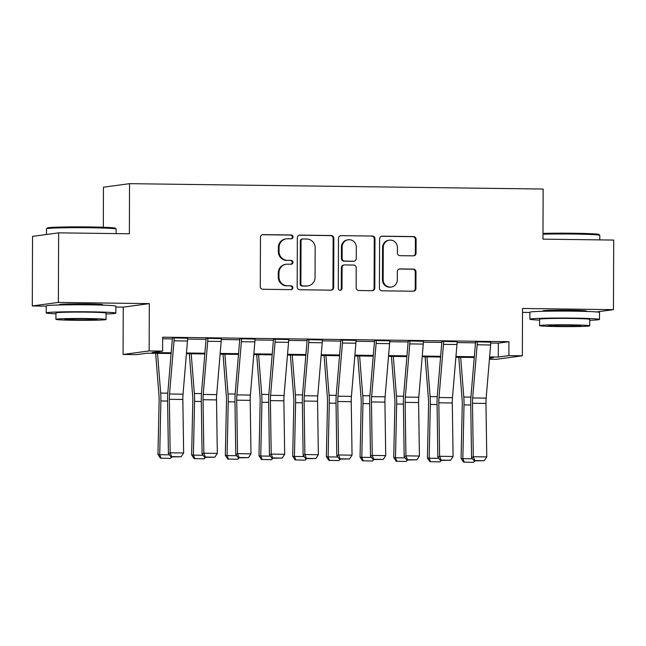 <?xml version="1.0" encoding="UTF-8"?>
<svg xmlns="http://www.w3.org/2000/svg" width="646" height="646" viewBox="0 0 646 646"><rect width="100%" height="100%" fill="white"/><g stroke="black" fill="none" stroke-linecap="round" stroke-linejoin="round"><path stroke-width="0.97" d="M293.05 236.929A1.914 1.849 82.3 0 0 291.209 234.991L263.1 234.627A2.737 2.641 82.3 0 0 260.451 237.324L260.273 286.501A2.737 2.641 82.3 0 0 262.914 289.271L291.015 289.634A1.914 1.849 82.3 0 0 292.872 287.745A1.914 1.849 82.3 0 0 291.031 285.807L287.389 285.758A8.745 8.455 82.3 0 1 278.959 276.908L278.975 272.806A8.745 8.455 82.3 0 1 287.47 264.174L291.104 264.222A1.914 1.849 82.3 0 0 292.961 262.333A1.914 1.849 82.3 0 0 291.12 260.403L287.478 260.354A8.745 8.455 82.3 0 1 279.048 251.496L279.064 247.402A8.745 8.455 82.3 0 1 287.551 238.77L291.193 238.818A1.914 1.849 82.3 0 0 293.05 236.929M291.088 238.818A1.914 1.849 82.3 0 0 290.498 235.087L262.397 234.724A2.737 2.641 82.3 0 0 262.373 234.724M290.918 289.634A1.914 1.849 82.3 0 0 290.32 285.903L287.389 285.758M290.999 264.222A1.914 1.849 82.3 0 0 290.409 260.5L287.478 260.354M584.291 311.372A21.722 0.791 -179.8 0 0 586.439 311.033A21.722 0.791 -179.8 0 0 570.208 310.209A21.722 0.791 -179.8 0 0 542.987 310.879A21.722 0.791 -179.8 0 0 545.127 311.235M100.623 305.074A21.722 0.791 -179.8 0 0 102.771 304.734A21.722 0.791 -179.8 0 0 86.548 303.919A21.722 0.791 -179.8 0 0 59.319 304.589A21.722 0.791 -179.8 0 0 61.467 304.936M413.4 255.848A2.737 2.641 82.3 0 0 416.048 253.143L416.097 239.351A2.737 2.641 82.3 0 0 413.464 236.581L382.254 236.178A2.737 2.641 82.3 0 0 379.598 238.875L379.428 288.051A2.737 2.641 82.3 0 0 382.061 290.821L413.27 291.225A2.737 2.641 82.3 0 0 415.927 288.528L415.984 271.861A2.737 2.641 82.3 0 0 413.351 269.091L399.995 268.922A2.737 2.641 82.3 0 0 397.338 271.619L397.306 279.88A7.316 7.074 82.3 0 1 391.218 287.034A7.316 7.074 82.3 0 1 383.159 279.702L383.272 247.321A7.316 7.074 82.3 0 1 389.36 240.167A7.316 7.074 82.3 0 1 397.419 247.507L397.403 252.901A2.737 2.641 82.3 0 0 400.035 255.671L413.4 255.848A2.737 2.641 82.3 0 0 415.346 253.24L415.394 239.448A2.737 2.641 82.3 0 0 412.762 236.678L381.552 236.275A2.737 2.641 82.3 0 0 381.528 236.275L382.254 236.178M490.742 343.034L498.349 343.131L508.927 341.694L508.878 355.615L522.356 355.785L496.265 359.329L489.426 359.241M58.624 232.843L58.382 302.425L32.3 305.97L32.542 236.388L58.624 232.843L129.361 233.763L129.531 183.666L543.141 189.044L542.971 239.149L613.7 240.07L613.458 309.652L522.517 308.473L522.356 355.785M115.852 307.06L123.241 307.149L149.323 303.612L58.382 302.425M149.323 303.612L149.161 350.931L162.631 351.101L152.06 352.538L171.19 352.789M508.927 341.694L162.679 337.188L162.631 351.101M333.845 238.277A2.737 2.641 82.3 0 0 331.204 235.515L300.002 235.104A2.737 2.641 82.3 0 0 297.346 237.801L297.176 286.977A2.737 2.641 82.3 0 0 299.809 289.747L331.018 290.151A2.737 2.641 82.3 0 0 333.675 287.454L333.845 238.277L333.142 238.374A2.737 2.641 82.3 0 0 330.502 235.604L299.292 235.201A2.737 2.641 82.3 0 0 299.276 235.201M341.128 235.645L372.338 236.048A2.737 2.641 82.3 0 1 374.971 238.818L374.801 287.995A2.737 2.641 82.3 0 1 372.144 290.692L358.788 290.514A2.737 2.641 82.3 0 1 356.156 287.753L356.221 267.807A2.737 2.641 82.3 0 0 353.588 265.038L344.73 264.925A2.737 2.641 82.3 0 0 342.073 267.622L342 288.382A1.914 1.849 82.3 0 1 340.41 290.256A1.914 1.849 82.3 0 1 338.294 288.334L338.472 238.342A2.737 2.641 82.3 0 1 341.128 235.645L372.338 236.048M596.549 311.945L613.458 309.652M162.679 338.762L172.361 338.884M187.606 339.085L206.042 339.328M221.287 339.521L239.723 339.764M254.968 339.966L273.403 340.2M288.649 340.402L307.084 340.644M322.33 340.838L340.765 341.08M356.011 341.274L374.446 341.516M389.7 341.718L408.127 341.952M423.38 342.154L441.807 342.396M457.061 342.59L475.488 342.832M187.623 338.213L172.393 337.874M221.303 338.649L206.074 338.31M254.984 339.085L239.755 338.746M288.665 339.53L273.436 339.19M322.354 339.966L307.116 339.626M356.035 340.402L340.797 340.062M389.716 340.838L374.478 340.507M423.396 341.282L408.159 340.943M457.077 341.718L441.84 341.379M490.758 342.154L475.521 341.823M129.531 183.666L103.449 187.203L103.312 227.255M522.501 312.349L529.89 312.446M171.125 353.524L147.126 353.209L136.548 354.646L123.071 354.468L149.161 350.931M123.241 307.149L123.071 354.468M32.3 305.97L46.221 306.147M489.62 356.931L498.3 357.044L508.878 355.615M186.484 352.991L204.871 353.225M220.173 353.427L238.552 353.669M253.854 353.863L272.232 354.105M287.535 354.307L305.913 354.541M321.215 354.743L339.594 354.977M354.896 355.179L373.275 355.421M388.577 355.615L406.956 355.857M422.258 356.059L440.637 356.293M455.939 356.495L474.317 356.737M489.515 358.239L493.366 357.714L489.563 357.666M474.261 357.472L455.874 357.23M440.58 357.028L422.193 356.794M406.899 356.592L388.512 356.35M373.21 356.156L354.832 355.914M339.53 355.712L321.151 355.478M305.849 355.276L287.47 355.034M272.168 354.84L253.789 354.597M238.487 354.396L220.108 354.161M204.806 353.96L186.428 353.717M498.349 343.131L498.3 357.044M286.348 238.842L285.645 238.939A8.745 8.455 82.3 0 0 278.353 247.499L279.064 247.402M286.776 260.451A8.745 8.455 82.3 0 1 278.345 251.593L278.353 247.499M286.259 264.254L285.556 264.343A8.745 8.455 82.3 0 0 278.264 272.903L278.975 272.806M286.687 285.855A8.745 8.455 82.3 0 1 278.256 277.005L278.264 272.903M331.043 290.151A2.737 2.641 82.3 0 0 332.965 287.551L333.142 238.374M302.893 238.972A1.914 1.849 82.3 0 0 301.036 240.861L300.883 284.022A1.914 1.849 82.3 0 0 302.732 285.96L306.567 286.008A8.745 8.455 82.3 0 0 315.062 277.376L315.159 247.87A8.745 8.455 82.3 0 0 306.729 239.02L302.893 238.972M302.627 238.988L301.924 239.085A1.914 1.849 82.3 0 0 300.333 240.95L301.036 240.861M307.771 285.936L307.068 286.033A8.745 8.455 82.3 0 1 305.865 286.105L302.029 286.057A1.914 1.849 82.3 0 1 300.18 284.119L300.333 240.95M372.169 290.692A2.737 2.641 82.3 0 0 374.091 288.084L374.268 238.907A2.737 2.641 82.3 0 0 371.628 236.145M344.35 264.949L343.648 265.038A2.737 2.641 82.3 0 0 341.371 267.719L341.298 288.479L342 288.382M340.046 290.272A1.914 1.849 82.3 0 0 341.298 288.479M356.293 247.111A7.316 7.074 82.3 0 0 348.234 239.771A7.316 7.074 82.3 0 0 342.146 246.925L342.105 258.335A2.737 2.641 82.3 0 0 344.738 261.097L353.604 261.21A2.737 2.641 82.3 0 0 356.253 258.513L356.293 247.111M348.234 239.771L347.532 239.868A7.316 7.074 82.3 0 0 341.443 247.022L342.146 246.925M353.976 261.194L353.273 261.283A2.737 2.641 82.3 0 1 352.894 261.307L344.035 261.194A2.737 2.641 82.3 0 1 341.403 258.424L341.443 247.022M389.36 240.167L388.658 240.264A7.316 7.074 82.3 0 0 382.569 247.418L383.272 247.321M391.218 287.034L390.515 287.131A7.316 7.074 82.3 0 1 382.456 279.791L382.569 247.418M413.295 291.225A2.737 2.641 82.3 0 0 415.225 288.625L415.281 271.958A2.737 2.641 82.3 0 0 412.641 269.188L399.285 269.019A2.737 2.641 82.3 0 0 399.268 269.019L399.995 268.922M155.654 353.322L158.981 395.441A13.929 3.521 90.7 0 1 159.126 400.69L157.955 454.437L159.715 454.703L160.878 400.956A20.89 5.281 -89.3 0 0 160.668 393.075L157.527 353.346M171.061 354.283L171.004 353.524M171.65 456.932L170.56 458.394L160.426 458.159L157.955 454.437M161.129 458.272L159.715 454.703L169.397 454.832M187.493 341.015L174.024 340.838A9.747 2.463 90.7 0 0 174.154 337.834L187.623 338.011A9.747 2.463 90.7 0 1 187.493 341.015L183.02 394.181A13.929 3.521 -89.3 0 0 182.842 399.478L183.634 452.959L170.164 452.781L171.707 456.633L171.004 456.924L181.138 456.754L171.707 456.633M174.024 340.838L169.543 394.003A13.929 3.521 -89.3 0 0 169.365 399.301L170.164 452.781L168.404 453.524L167.605 400.044A20.89 5.281 90.7 0 1 167.879 392.098L172.353 338.932A2.786 0.703 -89.3 0 0 172.393 338.076M168.404 453.524L171.004 456.924M181.138 456.754L183.634 452.959M189.335 353.758L192.661 395.877A13.929 3.521 90.7 0 1 192.807 401.134L191.636 454.881L193.396 455.139L194.567 401.392A20.89 5.281 -89.3 0 0 194.349 393.519L191.208 353.782M204.742 354.719L204.685 353.96M205.331 457.376L204.241 458.83L194.107 458.603L191.636 454.881M194.809 458.708L193.396 455.139L203.078 455.268M223.015 354.194L226.35 396.321A13.929 3.521 90.7 0 1 226.488 401.57L225.317 455.317L227.077 455.583L228.248 401.836A20.89 5.281 -89.3 0 0 228.03 393.955L224.889 354.218M238.422 355.155L238.366 354.396M239.012 457.812L237.922 459.266L227.788 459.04L225.317 455.317M228.49 459.144L227.077 455.583L236.767 455.705M256.696 354.638L260.031 396.757A13.929 3.521 90.7 0 1 260.168 402.006L258.998 455.753L260.758 456.019L261.929 402.272A20.89 5.281 -89.3 0 0 261.711 394.391L258.57 354.662M272.103 355.599L272.047 354.832M272.693 458.248L271.603 459.71L261.469 459.476L258.998 455.753M262.171 459.581L260.758 456.019L270.448 456.149M221.174 341.451L207.705 341.282A9.747 2.463 90.7 0 0 207.834 338.27L221.303 338.447A9.747 2.463 90.7 0 1 221.174 341.451L216.701 394.617A13.929 3.521 -89.3 0 0 216.523 399.914L217.314 453.395L203.845 453.217L205.388 457.069L204.685 457.368L214.819 457.19L205.388 457.069M207.705 341.282L203.232 394.448A13.929 3.521 -89.3 0 0 203.046 399.737L203.845 453.217L202.085 453.96L201.286 400.48A20.89 5.281 90.7 0 1 201.56 392.534L206.034 339.368A2.786 0.703 -89.3 0 0 206.074 338.512M202.085 453.96L204.685 457.368M214.819 457.19L217.314 453.395M254.855 341.895L241.386 341.718A9.747 2.463 90.7 0 0 241.515 338.714L254.992 338.884A9.747 2.463 90.7 0 1 254.855 341.895L250.382 395.061A13.929 3.521 -89.3 0 0 250.204 400.35L250.995 453.831L237.526 453.662L239.068 457.505L238.366 457.804L248.5 457.634L239.068 457.505M241.386 341.718L236.912 394.884A13.929 3.521 -89.3 0 0 236.727 400.181L237.526 453.662L235.766 454.396L234.966 400.916A20.89 5.281 90.7 0 1 235.241 392.978L239.714 339.812A2.786 0.703 -89.3 0 0 239.755 338.948M235.766 454.396L238.366 457.804M248.5 457.634L250.995 453.831M288.544 342.332L275.067 342.154A9.747 2.463 90.7 0 0 275.196 339.15L288.673 339.328A9.747 2.463 90.7 0 1 288.544 342.332L284.062 395.497A13.929 3.521 -89.3 0 0 283.885 400.795L284.676 454.275L271.207 454.098L272.749 457.949L272.047 458.24L282.181 458.071L272.749 457.949M275.067 342.154L270.593 395.32A13.929 3.521 -89.3 0 0 270.408 400.617L271.207 454.098L269.447 454.841L268.655 401.36A20.89 5.281 90.7 0 1 268.922 393.414L273.395 340.248A2.786 0.703 -89.3 0 0 273.436 339.392M269.447 454.841L272.047 458.24M282.181 458.071L284.676 454.275M290.377 355.074L293.712 397.193A13.929 3.521 90.7 0 1 293.849 402.45L292.686 456.197L294.439 456.456L295.61 402.708A20.89 5.281 -89.3 0 0 295.392 394.835L292.25 355.098M305.784 356.035L305.728 355.276M306.374 458.692L305.283 460.146L295.149 459.92L292.686 456.197M295.852 460.025L294.439 456.456L304.129 456.585M322.225 342.768L308.748 342.59A9.747 2.463 90.7 0 0 308.877 339.586L322.354 339.764A9.747 2.463 90.7 0 1 322.225 342.768L317.743 395.933A13.929 3.521 -89.3 0 0 317.566 401.231L318.357 454.711L304.888 454.534L306.438 458.385L305.728 458.684L315.862 458.507L306.438 458.385M308.748 342.59L304.274 395.764A13.929 3.521 -89.3 0 0 304.096 401.053L304.888 454.534L303.127 455.277L302.336 401.796A20.89 5.281 90.7 0 1 302.603 393.85L307.076 340.684A2.786 0.703 -89.3 0 0 307.116 339.828M303.127 455.277L305.728 458.684M315.862 458.507L318.357 454.711M46.52 228.789L47.352 227.957A33.98 1.235 0.2 0 1 89.915 226.948A33.98 1.235 0.2 0 1 115.271 228.191L116.102 229.031A34.819 1.268 -179.8 0 0 90.125 227.755A34.819 1.268 -179.8 0 0 46.52 228.789A34.819 1.268 -179.8 0 0 46.496 228.829L46.472 234.49M106.081 313.98A34.819 1.268 -179.8 0 0 115.828 313.132A34.819 1.268 -179.8 0 0 89.826 311.816A34.819 1.268 -179.8 0 0 46.197 312.89A34.819 1.268 -179.8 0 0 55.944 313.803M115.828 313.132L115.852 306.172A34.819 1.268 -179.8 0 0 89.851 304.855A34.819 1.268 -179.8 0 0 46.221 305.929L46.197 312.89M55.927 319.326L55.952 312.922A25.065 0.912 0.2 0 1 87.363 312.147A25.065 0.912 0.2 0 1 106.081 313.1L106.057 319.504A25.065 0.912 -179.8 0 0 87.339 318.551A25.065 0.912 -179.8 0 0 55.927 319.326A25.065 0.912 -179.8 0 0 74.645 320.279A25.065 0.912 -179.8 0 0 106.057 319.504M76.906 319.972A16.158 0.589 -179.8 0 0 97.15 319.471A16.158 0.589 -179.8 0 0 85.086 318.858A16.158 0.589 -179.8 0 0 64.842 319.358A16.158 0.589 -179.8 0 0 76.906 319.972M116.11 233.594L116.127 229.08A34.819 1.268 -179.8 0 0 116.102 229.031M542.987 233.392A33.98 1.235 0.2 0 1 573.583 233.246A33.98 1.235 0.2 0 1 598.939 234.49L599.771 235.33A34.819 1.268 -179.8 0 0 573.785 234.054A34.819 1.268 -179.8 0 0 542.987 234.191M589.75 320.279A34.819 1.268 -179.8 0 0 599.496 319.431A34.819 1.268 -179.8 0 0 573.495 318.115A34.819 1.268 -179.8 0 0 529.865 319.189A34.819 1.268 -179.8 0 0 539.612 320.101M599.496 319.431L599.52 312.47A34.819 1.268 -179.8 0 0 573.519 311.154A34.819 1.268 -179.8 0 0 529.89 312.228L529.865 319.189M539.596 325.624L539.612 319.221A25.065 0.912 0.2 0 1 571.032 318.446A25.065 0.912 0.2 0 1 589.75 319.399L589.725 325.802A25.065 0.912 -179.8 0 0 571.007 324.849A25.065 0.912 -179.8 0 0 539.596 325.624A25.065 0.912 -179.8 0 0 558.314 326.569A25.065 0.912 -179.8 0 0 589.725 325.802M560.575 326.262A16.158 0.589 -179.8 0 0 580.819 325.77A16.158 0.589 -179.8 0 0 568.746 325.156A16.158 0.589 -179.8 0 0 548.502 325.657A16.158 0.589 -179.8 0 0 560.575 326.262M599.779 239.884L599.795 235.37A34.819 1.268 -179.8 0 0 599.771 235.33M324.066 355.51L327.393 397.629A13.929 3.521 90.7 0 1 327.53 402.886L326.367 456.633L328.12 456.9L329.29 403.144A20.89 5.281 -89.3 0 0 329.072 395.271L325.939 355.534M339.465 356.471L339.408 355.712M340.054 459.128L338.964 460.582L328.83 460.356L326.367 456.633M329.533 460.461L328.12 456.9L337.81 457.021M357.747 355.954L361.074 398.073A13.929 3.521 90.7 0 1 361.219 403.322L360.048 457.069L361.8 457.336L362.971 403.589A20.89 5.281 -89.3 0 0 362.761 395.707L359.62 355.978M373.154 356.915L373.089 356.148M373.735 459.564L372.645 461.026L362.511 460.792L360.048 457.069M363.214 460.897L361.8 457.336L371.49 457.457M391.428 356.39L394.754 398.509A13.929 3.521 90.7 0 1 394.9 403.758L393.729 457.513L395.481 457.772L396.652 404.025A20.89 5.281 -89.3 0 0 396.442 396.143L393.301 356.414M406.835 357.351L406.77 356.592M407.416 460.009L406.326 461.462L396.2 461.236L393.729 457.513M396.902 461.341L395.481 457.772L405.171 457.901M355.906 343.204L342.428 343.034A9.747 2.463 90.7 0 0 342.558 340.03L356.035 340.2A9.747 2.463 90.7 0 1 355.906 343.204L351.424 396.378A13.929 3.521 -89.3 0 0 351.246 401.667L352.046 455.147L338.569 454.978L340.119 458.822L339.408 459.12L349.551 458.943L340.119 458.822M342.428 343.034L337.955 396.2A13.929 3.521 -89.3 0 0 337.777 401.497L338.569 454.978L336.808 455.713L336.017 402.232A20.89 5.281 90.7 0 1 336.283 394.294L340.757 341.128A2.786 0.703 -89.3 0 0 340.797 340.264M336.808 455.713L339.408 459.12M349.551 458.943L352.046 455.147M389.586 343.648L376.109 343.47A9.747 2.463 90.7 0 0 376.238 340.466L389.716 340.644A9.747 2.463 90.7 0 1 389.586 343.648L385.105 396.814A13.929 3.521 -89.3 0 0 384.927 402.111L385.727 455.592L372.249 455.414L373.8 459.266L373.097 459.556L383.231 459.387L373.8 459.266M376.109 343.47L371.636 396.636A13.929 3.521 -89.3 0 0 371.458 401.933L372.249 455.414L370.489 456.157L369.698 402.676A20.89 5.281 90.7 0 1 369.964 394.73L374.446 341.564A2.786 0.703 -89.3 0 0 374.478 340.708M370.489 456.157L373.097 459.556M383.231 459.387L385.727 455.592M423.267 344.084L409.79 343.906A9.747 2.463 90.7 0 0 409.927 340.902L423.396 341.08A9.747 2.463 90.7 0 1 423.267 344.084L418.786 397.25A13.929 3.521 -89.3 0 0 418.608 402.547L419.407 456.028L405.93 455.85L407.481 459.702L406.778 460L416.912 459.823L407.481 459.702M409.79 343.906L405.317 397.072A13.929 3.521 -89.3 0 0 405.139 402.369L405.93 455.85L404.17 456.593L403.379 403.112A20.89 5.281 90.7 0 1 403.645 395.166L408.127 342A2.786 0.703 -89.3 0 0 408.159 341.145M404.17 456.593L406.778 460M416.912 459.823L419.407 456.028M425.108 356.826L428.435 398.945A13.929 3.521 90.7 0 1 428.581 404.202L427.41 457.949L429.162 458.208L430.333 404.461A20.89 5.281 -89.3 0 0 430.123 396.587L426.982 356.85M440.515 357.787L440.451 357.028M441.097 460.445L440.015 461.898L429.881 461.672L427.41 457.949M430.583 461.777L429.162 458.208L438.852 458.337M456.948 344.52L443.479 344.35A9.747 2.463 90.7 0 0 443.608 341.338L457.077 341.516A9.747 2.463 90.7 0 1 456.948 344.52L452.475 397.686A13.929 3.521 -89.3 0 0 452.289 402.983L453.088 456.464L439.611 456.294L441.161 460.138L440.459 460.437L450.593 460.259L441.161 460.138M443.479 344.35L438.997 397.516A13.929 3.521 -89.3 0 0 438.82 402.813L439.611 456.294L437.851 457.029L437.059 403.548A20.89 5.281 90.7 0 1 437.326 395.61L441.807 342.437A2.786 0.703 -89.3 0 0 441.84 341.581M437.851 457.029L440.459 460.437M450.593 460.259L453.088 456.464M458.789 357.27L462.116 399.389A13.929 3.521 90.7 0 1 462.261 404.638L461.091 458.385L462.843 458.652L464.014 404.905A20.89 5.281 -89.3 0 0 463.804 397.024L460.663 357.295M474.196 358.223L474.132 357.464M474.778 460.881L473.696 462.334L463.562 462.108L461.091 458.385M464.264 462.213L462.843 458.652L472.533 458.773M490.629 344.964L477.16 344.786A9.747 2.463 90.7 0 0 477.289 341.782L490.758 341.96A9.747 2.463 90.7 0 1 490.629 344.964L486.155 398.13A13.929 3.521 -89.3 0 0 485.97 403.427L486.769 456.908L473.292 456.73L474.842 460.574L474.14 460.873L484.274 460.703L474.842 460.574M477.16 344.786L472.678 397.952A13.929 3.521 -89.3 0 0 472.501 403.249L473.292 456.73L471.54 457.473L470.74 403.992A20.89 5.281 90.7 0 1 471.007 396.046L475.488 342.881A2.786 0.703 -89.3 0 0 475.521 342.017M471.54 457.473L474.14 460.873M484.274 460.703L486.769 456.908M290.498 235.087L291.209 234.991M290.32 285.903L291.031 285.807M290.409 260.5L291.12 260.403M278.345 251.593L279.048 251.496M278.256 277.005L278.959 276.908M262.397 234.724L263.1 234.627M332.965 287.551L333.675 287.454M299.292 235.201L300.002 235.104M330.502 235.604L331.204 235.515M300.18 284.119L300.883 284.022M302.029 286.057L302.732 285.96M305.865 286.105L306.567 286.008M374.268 238.907L374.971 238.818M374.091 288.084L374.801 287.995M341.371 267.719L342.073 267.622M341.403 258.424L342.105 258.335M344.035 261.194L344.738 261.097M352.894 261.307L353.604 261.21M382.456 279.791L383.159 279.702M412.641 269.188L413.351 269.091M415.281 271.958L415.984 271.861M415.225 288.625L415.927 288.528M412.762 236.678L413.464 236.581M415.394 239.448L416.097 239.351M415.346 253.24L416.048 253.143M160.878 400.956L167.621 401.045M160.668 393.075L167.79 393.172M183.02 394.181L169.543 394.003M182.842 399.478L169.365 399.301M194.567 401.392L201.302 401.481M194.349 393.519L201.471 393.608M228.248 401.836L234.982 401.917M228.03 393.955L235.16 394.044M261.929 402.272L268.663 402.361M261.711 394.391L268.841 394.488M216.701 394.617L203.232 394.448M216.523 399.914L203.046 399.737M250.382 395.061L236.912 394.884M250.204 400.35L236.727 400.181M284.062 395.497L270.593 395.32M283.885 400.795L270.408 400.617M295.61 402.708L302.352 402.797M295.392 394.835L302.522 394.924M317.743 395.933L304.274 395.764M317.566 401.231L304.096 401.053M329.29 403.144L336.033 403.233M329.072 395.271L336.203 395.36M362.971 403.589L369.714 403.677M362.761 395.707L369.883 395.804M396.652 404.025L403.395 404.113M396.442 396.143L403.564 396.24M351.424 396.378L337.955 396.2M351.246 401.667L337.777 401.497M385.105 396.814L371.636 396.636M384.927 402.111L371.458 401.933M418.786 397.25L405.317 397.072M418.608 402.547L405.139 402.369M430.333 404.461L437.076 404.549M430.123 396.587L437.245 396.676M452.475 397.686L438.997 397.516M452.289 402.983L438.82 402.813M464.014 404.905L470.756 404.994M463.804 397.024L470.926 397.12M486.155 398.13L472.678 397.952M485.97 403.427L472.501 403.249M62.105 304.92L62.105 304.209M99.985 305.057L99.985 304.339M545.773 311.219L545.773 310.508M583.653 311.356L583.653 310.637"/></g></svg>
